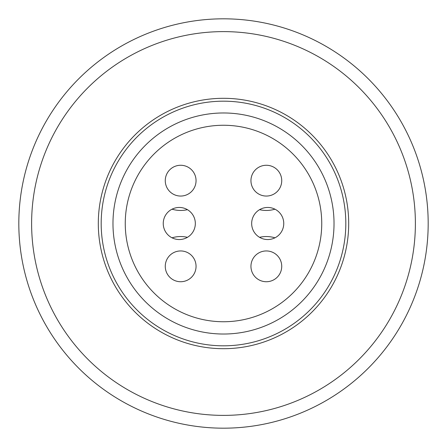 <?xml version="1.0" encoding="UTF-8"?>
<svg xmlns="http://www.w3.org/2000/svg" width="447" height="447" viewBox="0 0 447 447"><rect width="100%" height="100%" fill="white"/><g stroke="black" fill="none" stroke-linecap="round" stroke-linejoin="round"><path stroke-width="0.67" d="M156.601 325.902A122.316 122.316 0 0 1 121.098 156.601A122.316 122.316 0 0 1 290.399 121.098A122.316 122.316 0 0 1 325.902 290.399A122.316 122.316 0 0 1 156.601 325.902M118.55 384.141A191.886 191.886 0 0 1 62.859 118.55A191.886 191.886 0 0 1 328.45 62.859A191.886 191.886 0 0 1 384.141 328.45A191.886 191.886 0 0 1 118.55 384.141M111.549 394.852A204.681 204.681 0 0 1 52.148 111.549A204.681 204.681 0 0 1 335.451 52.148A204.681 204.681 0 0 1 394.852 335.451A204.681 204.681 0 0 1 111.549 394.852M283.951 130.971A110.526 110.526 0 0 1 316.029 283.951A110.526 110.526 0 0 1 163.049 316.029A110.526 110.526 0 0 1 130.971 163.049A110.526 110.526 0 0 1 283.951 130.971M266.339 165.267A15.394 15.394 0 0 1 281.733 180.661A15.394 15.394 0 0 1 266.339 196.054A15.394 15.394 0 0 1 250.946 180.661A15.394 15.394 0 0 1 266.339 165.267M172.034 237.815A29.804 29.804 0 0 1 187.444 237.323M180.661 281.733A15.394 15.394 0 0 1 165.267 266.339A15.394 15.394 0 0 1 180.661 250.946A15.394 15.394 0 0 1 196.054 266.339A15.394 15.394 0 0 1 180.661 281.733M281.733 266.339A15.394 15.394 0 0 1 266.339 281.733A15.394 15.394 0 0 1 250.946 266.339A15.394 15.394 0 0 1 266.339 250.946A15.394 15.394 0 0 1 281.733 266.339M165.267 180.661A15.394 15.394 0 0 1 180.661 165.267A15.394 15.394 0 0 1 196.054 180.661A15.394 15.394 0 0 1 180.661 196.054A15.394 15.394 0 0 1 165.267 180.661M163.244 223.5A16.047 16.047 0 0 0 179.292 239.547A16.047 16.047 0 0 0 195.333 223.5A16.047 16.047 0 0 0 179.292 207.453A16.047 16.047 0 0 0 163.244 223.5M251.667 223.5A16.047 16.047 0 0 0 267.708 239.547A16.047 16.047 0 0 0 283.756 223.5A16.047 16.047 0 0 0 267.708 207.453A16.047 16.047 0 0 0 251.667 223.5M321.745 223.5A98.245 98.245 0 0 0 223.5 125.255A98.245 98.245 0 0 0 125.255 223.5A98.245 98.245 0 0 0 223.5 321.745A98.245 98.245 0 0 0 321.745 223.5M274.966 209.185A29.804 29.804 0 0 1 259.556 209.677M187.444 209.677A29.804 29.804 0 0 1 172.034 209.185M259.556 237.323A29.804 29.804 0 0 1 274.966 237.815M291.975 118.69A125.194 125.194 0 0 1 328.31 291.975A125.194 125.194 0 0 1 155.025 328.31A125.194 125.194 0 0 1 118.69 155.025A125.194 125.194 0 0 1 291.975 118.69"/></g></svg>

